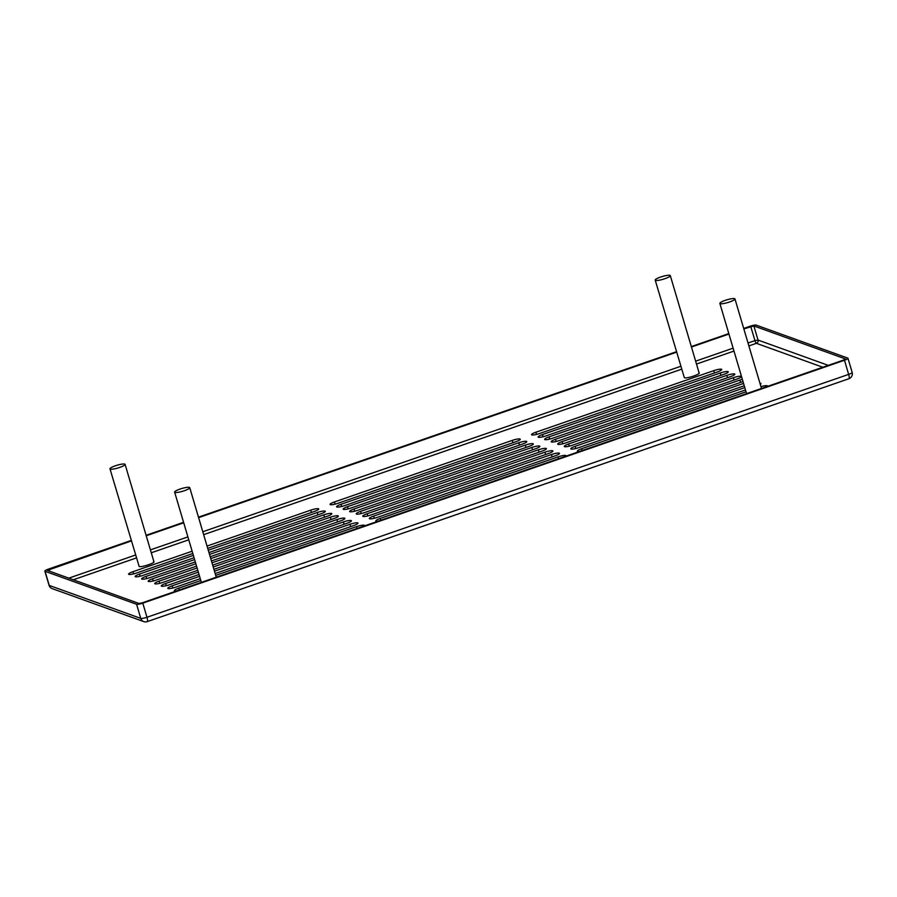 <?xml version="1.0" encoding="UTF-8"?>
<svg xmlns="http://www.w3.org/2000/svg" width="897" height="897" viewBox="0 0 897 897"><rect width="100%" height="100%" fill="white"/><g stroke="black" fill="none" stroke-linecap="round" stroke-linejoin="round"><path stroke-width="1.35" d="M546.138 448.433A6.458 1.177 163.5 0 1 546.396 448.646A6.458 1.177 163.5 0 1 542.023 451.135L364.238 512.68A6.458 1.177 163.5 0 1 356.49 514.071A6.458 1.177 163.5 0 1 356.232 513.858A6.458 1.177 163.5 0 1 360.605 511.368L538.391 449.823A6.458 1.177 163.5 0 1 546.138 448.433M743.008 381.561L565.727 442.927A6.458 1.177 163.5 0 1 557.721 444.105A6.458 1.177 163.5 0 1 562.094 441.616L739.89 380.07A6.458 1.177 163.5 0 1 742.346 379.33M211.995 562.811L336.891 519.576A6.458 1.177 163.5 0 1 344.897 518.399A6.458 1.177 163.5 0 1 340.524 520.888L212.69 565.144M197.789 570.29L162.738 582.433A6.458 1.177 163.5 0 1 154.733 583.611A6.458 1.177 163.5 0 1 159.105 581.121L197.093 567.969M552.675 450.787A6.458 1.177 163.5 0 1 552.933 451A6.458 1.177 163.5 0 1 548.56 453.49L370.775 515.035A6.458 1.177 163.5 0 1 362.769 516.212A6.458 1.177 163.5 0 1 367.142 513.723L544.928 452.178A6.458 1.177 163.5 0 1 552.675 450.787M744.252 385.744L572.264 445.282A6.458 1.177 163.5 0 1 564.258 446.459A6.458 1.177 163.5 0 1 568.631 443.97L743.568 383.423M213.239 567.005L343.428 521.931A6.458 1.177 163.5 0 1 351.433 520.753A6.458 1.177 163.5 0 1 347.061 523.243L213.923 569.326M199.022 574.484L169.275 584.788A6.458 1.177 163.5 0 1 161.269 585.965A6.458 1.177 163.5 0 1 165.642 583.476L198.338 572.163M214.473 571.187L349.976 524.285A6.458 1.177 163.5 0 1 357.981 523.108A6.458 1.177 163.5 0 1 353.609 525.597L215.168 573.519M200.266 578.677L175.812 587.143A6.458 1.177 163.5 0 1 167.806 588.32A6.458 1.177 163.5 0 1 172.179 585.831L199.583 576.345M759.95 383.288A6.458 1.177 163.5 0 1 760.97 383.602A6.458 1.177 163.5 0 1 760.286 384.432M745.497 389.937L578.8 447.637A6.458 1.177 163.5 0 1 570.795 448.814A6.458 1.177 163.5 0 1 575.168 446.325L744.802 387.605M559.212 453.142A6.458 1.177 163.5 0 1 559.47 453.355A6.458 1.177 163.5 0 1 555.097 455.844L377.312 517.39A6.458 1.177 163.5 0 1 369.306 518.567A6.458 1.177 163.5 0 1 373.679 516.078L551.464 454.532A6.458 1.177 163.5 0 1 559.212 453.142M215.717 575.381L356.513 526.64A6.458 1.177 163.5 0 1 364.518 525.463A6.458 1.177 163.5 0 1 364.216 525.99M176.731 590.899A6.458 1.177 163.5 0 1 174.343 590.674A6.458 1.177 163.5 0 1 178.716 588.185L200.816 580.538M760.959 386.674A6.458 1.177 163.5 0 1 767.507 385.957A6.458 1.177 163.5 0 1 767.215 386.495M579.72 451.393A6.458 1.177 163.5 0 1 577.343 451.169A6.458 1.177 163.5 0 1 581.716 448.691L746.046 391.798M378.22 521.146A6.458 1.177 163.5 0 1 375.843 520.922A6.458 1.177 163.5 0 1 380.216 518.432L558.001 456.887A6.458 1.177 163.5 0 1 565.749 455.497A6.458 1.177 163.5 0 1 566.007 455.71A6.458 1.177 163.5 0 1 565.715 456.248M539.602 446.078A6.458 1.177 163.5 0 1 539.859 446.291A6.458 1.177 163.5 0 1 535.487 448.78L357.69 510.326A6.458 1.177 163.5 0 1 349.684 511.503A6.458 1.177 163.5 0 1 354.057 509.014L531.854 447.468A6.458 1.177 163.5 0 1 539.602 446.078M733.354 377.715A6.458 1.177 163.5 0 1 741.359 376.538A6.458 1.177 163.5 0 1 736.986 379.027L559.19 440.573A6.458 1.177 163.5 0 1 551.184 441.75A6.458 1.177 163.5 0 1 555.557 439.261L733.354 377.715L734.038 380.048M210.75 558.618L330.354 517.221A6.458 1.177 163.5 0 1 338.36 516.044A6.458 1.177 163.5 0 1 333.987 518.533L211.445 560.95M196.544 566.108L156.201 580.079A6.458 1.177 163.5 0 1 148.196 581.256A6.458 1.177 163.5 0 1 152.568 578.767L195.86 563.776M209.517 554.436L323.817 514.867A6.458 1.177 163.5 0 1 331.823 513.689A6.458 1.177 163.5 0 1 327.45 516.179L210.201 556.757M195.299 561.914L149.664 577.713A6.458 1.177 163.5 0 1 141.659 578.901A6.458 1.177 163.5 0 1 146.032 576.412L194.615 559.593M726.817 375.361A6.458 1.177 163.5 0 1 734.822 374.184A6.458 1.177 163.5 0 1 730.45 376.673L552.653 438.218A6.458 1.177 163.5 0 1 544.647 439.395A6.458 1.177 163.5 0 1 549.02 436.906L726.817 375.361L727.501 377.693M533.053 443.712A6.458 1.177 163.5 0 1 533.323 443.937A6.458 1.177 163.5 0 1 528.95 446.426L351.153 507.971A6.458 1.177 163.5 0 1 343.147 509.148A6.458 1.177 163.5 0 1 347.52 506.659L525.317 445.114A6.458 1.177 163.5 0 1 533.053 443.712M208.272 550.242L317.28 512.512A6.458 1.177 163.5 0 1 325.286 511.335A6.458 1.177 163.5 0 1 320.913 513.824L208.967 552.574M194.066 557.732L143.116 575.358A6.458 1.177 163.5 0 1 135.122 576.547A6.458 1.177 163.5 0 1 139.495 574.058L193.371 555.4M720.269 373.006A6.458 1.177 163.5 0 1 728.274 371.829A6.458 1.177 163.5 0 1 723.901 374.318L546.116 435.864A6.458 1.177 163.5 0 1 538.11 437.041A6.458 1.177 163.5 0 1 542.483 434.552L720.269 373.006L720.964 375.338M526.517 441.358A6.458 1.177 163.5 0 1 526.786 441.582A6.458 1.177 163.5 0 1 522.413 444.071L344.616 505.616A6.458 1.177 163.5 0 1 336.61 506.794A6.458 1.177 163.5 0 1 340.983 504.305L518.78 442.759A6.458 1.177 163.5 0 1 526.517 441.358M207.028 546.06L310.743 510.158A6.458 1.177 163.5 0 1 318.749 508.98A6.458 1.177 163.5 0 1 314.376 511.458L207.723 548.381M192.821 553.539L136.579 573.004A6.458 1.177 163.5 0 1 128.574 574.192A6.458 1.177 163.5 0 1 132.947 571.703L192.137 551.218M713.732 370.652A6.458 1.177 163.5 0 1 721.737 369.474A6.458 1.177 163.5 0 1 717.365 371.963L539.579 433.509A6.458 1.177 163.5 0 1 531.573 434.686A6.458 1.177 163.5 0 1 535.946 432.197L713.732 370.652L714.427 372.984M519.98 439.003A6.458 1.177 163.5 0 1 520.249 439.227A6.458 1.177 163.5 0 1 515.876 441.716L338.079 503.262A6.458 1.177 163.5 0 1 330.074 504.439A6.458 1.177 163.5 0 1 334.446 501.95L512.243 440.405A6.458 1.177 163.5 0 1 519.98 439.003M131.197 540.465L48.348 569.135A5.169 0.942 163.5 0 0 44.85 571.131A5.169 0.942 163.5 0 0 45.063 571.299L136.591 604.275A5.169 0.942 163.5 0 0 142.791 603.154L844.469 360.258A5.169 0.942 163.5 0 0 847.968 358.273A5.169 0.942 163.5 0 0 847.755 358.094L756.227 325.129A5.169 0.942 163.5 0 0 750.027 326.239L743.703 328.437M728.801 333.594L691.318 346.567M676.416 351.725L198.472 517.165M183.571 522.323L146.088 535.307M153.6 561.477C156.908 562.352 141.558 567.655 139.147 566.478L109.983 468.839A7.871 1.435 -16.5 0 0 110.297 469.109A7.871 1.435 -16.5 0 0 118.853 467.707A7.871 1.435 -16.5 0 0 125.087 464.366A7.871 1.435 -16.5 0 0 124.761 464.108A7.871 1.435 -16.5 0 0 116.206 465.509A7.871 1.435 -16.5 0 0 109.983 468.839M698.83 372.737C702.127 373.612 686.788 378.926 684.366 377.738L655.202 280.111A7.871 1.435 -16.5 0 0 655.528 280.369A7.871 1.435 -16.5 0 0 664.083 278.967A7.871 1.435 -16.5 0 0 670.306 275.637A7.871 1.435 -16.5 0 0 669.992 275.368A7.871 1.435 -16.5 0 0 661.437 276.769A7.871 1.435 -16.5 0 0 655.202 280.111M131.332 540.925L47.328 570.391L138.968 603.457L142.062 602.896L843.741 360L845.389 358.923L753.85 325.947L743.837 328.896M728.936 334.054L691.452 347.027M676.562 352.185L198.618 517.636M183.717 522.794L146.233 535.767M734.643 298.656A7.871 1.435 -16.5 0 0 726.088 300.069A7.871 1.435 -16.5 0 0 719.865 303.399A7.871 1.435 -16.5 0 0 720.179 303.668A7.871 1.435 -16.5 0 0 728.734 302.255A7.871 1.435 -16.5 0 0 734.957 298.925A7.871 1.435 -16.5 0 0 734.643 298.656M189.413 487.396A7.871 1.435 -16.5 0 0 180.858 488.798A7.871 1.435 -16.5 0 0 174.635 492.139A7.871 1.435 -16.5 0 0 174.949 492.397A7.871 1.435 -16.5 0 0 183.504 490.995A7.871 1.435 -16.5 0 0 189.738 487.665A7.871 1.435 -16.5 0 0 189.413 487.396M844.469 360.258L848.652 374.385A5.169 1.222 70.9 0 1 848.887 378.736A5.169 5.169 0 0 0 852.15 372.39A5.169 0.942 -16.5 0 1 848.652 374.385L146.973 617.271A5.169 1.222 70.9 0 1 147.209 621.632L848.887 378.736M44.85 571.131L49.032 585.248A5.169 0.942 -16.5 0 0 49.245 585.416L140.773 618.392A5.169 4.922 109.8 0 0 143.767 621.61A5.169 5.169 0 0 0 147.209 621.632M45.063 571.299L49.245 585.416A5.169 4.922 109.8 0 0 52.228 588.634L143.767 621.61M538.391 449.823L539.086 452.155M361.244 513.566L360.605 511.368M739.89 380.07L740.574 382.402M562.744 443.813L562.094 441.616M336.891 519.576L337.586 521.908M159.756 583.308L159.105 581.121M544.928 452.178L545.623 454.51M367.792 515.921L367.142 513.723M569.281 446.168L568.631 443.97M343.428 521.931L344.123 524.263M166.293 585.663L165.642 583.476M349.976 524.285L350.66 526.617M172.829 588.017L172.179 585.831M575.818 448.522L575.168 446.325M551.464 454.532L552.16 456.865M374.329 518.275L373.679 516.078M356.513 526.64L357.051 528.479M179.265 590.013L178.716 588.185M582.254 450.518L581.716 448.691M558.001 456.887L558.551 458.726M380.754 520.271L380.216 518.432M531.854 447.468L532.538 449.801M354.707 511.212L354.057 509.014M556.207 441.459L555.557 439.261M330.354 517.221L331.049 519.542M153.219 580.953L152.568 578.767M323.817 514.867L324.512 517.188M146.682 578.599L146.032 576.412M549.67 439.104L549.02 436.906M525.317 445.114L526.001 447.446M348.171 508.857L347.52 506.659M317.28 512.512L317.975 514.833M140.134 576.244L139.495 574.058M543.134 436.749L542.483 434.552M518.78 442.759L519.464 445.091M341.634 506.491L340.983 504.305M310.743 510.158L311.427 512.479M133.597 573.889L132.947 571.703M536.597 434.395L535.946 432.197M512.243 440.405L512.927 442.737M335.097 504.136L334.446 501.95M142.791 603.154L146.973 617.271A5.169 0.942 163.5 0 1 140.773 618.392L136.591 604.275M748.883 345.917L756.384 343.316L822.807 367.243M73.262 579.787L136.366 557.945M151.268 552.787L188.751 539.815M203.653 534.657L681.597 369.205M696.498 364.047L733.981 351.075M750.755 326.508L754.938 340.625L748.02 343.013M733.118 348.171L695.635 361.155M680.745 366.312L202.8 531.753M187.899 536.911L150.416 549.883M135.514 555.041L68.744 578.161M753.85 325.947L758.032 340.064L754.938 340.625A2.579 0.617 -109.1 0 0 756.384 343.316A2.579 2.467 -70.2 0 0 758.032 340.064L828.256 365.359M49.077 569.393L49.627 571.277M49.032 585.248A5.169 5.169 0 0 0 52.228 588.634M847.968 358.273L852.15 372.39M699.144 373.006L670.306 275.637M153.925 561.735L125.087 464.366M761.486 388.468L734.957 298.925M746.584 393.626L719.865 303.399M201.365 582.366L174.635 492.139M216.255 577.208L189.738 487.665"/></g></svg>
